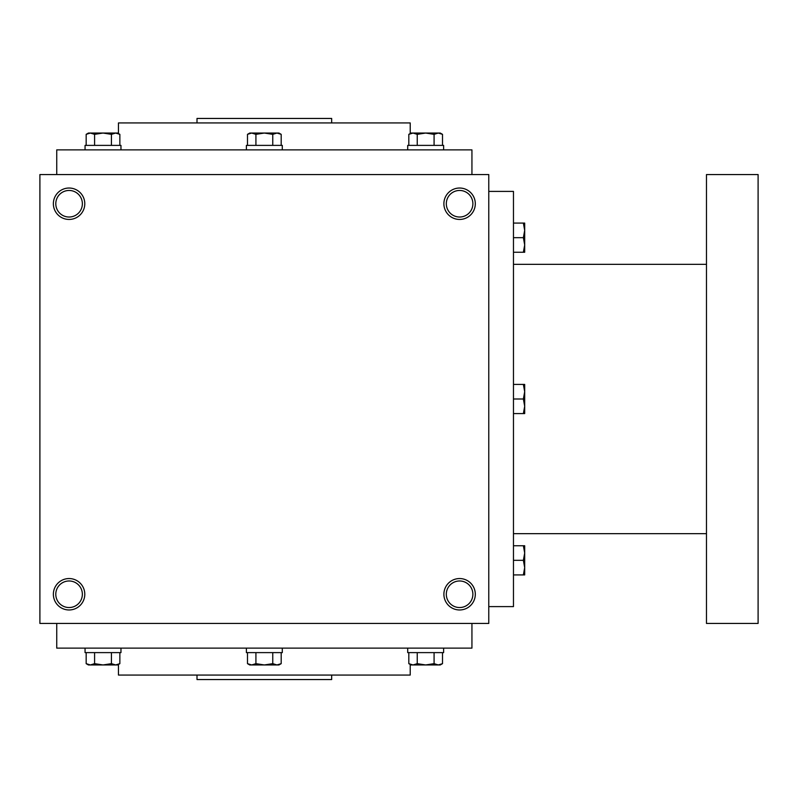 <?xml version="1.0" encoding="UTF-8"?>
<svg xmlns="http://www.w3.org/2000/svg" width="798" height="798" viewBox="0 0 798 798"><rect width="100%" height="100%" fill="white"/><g stroke="black" fill="none" stroke-linecap="round" stroke-linejoin="round"><path stroke-width="1.2" d="M488.775 174.562L39.9 174.562L39.9 623.438L488.775 623.438L488.775 174.562M84.788 594.261A15.711 15.711 0 0 0 61.227 580.655A15.711 15.711 0 0 0 61.227 607.867A15.711 15.711 0 0 0 84.788 594.261M53.366 203.739A15.711 15.711 0 0 1 76.927 190.133A15.711 15.711 0 0 1 76.927 217.345A15.711 15.711 0 0 1 53.366 203.739M475.309 594.261A15.711 15.711 0 0 0 451.748 580.655A15.711 15.711 0 0 0 451.748 607.867A15.711 15.711 0 0 0 475.309 594.261M443.888 203.739A15.711 15.711 0 0 1 467.448 190.133A15.711 15.711 0 0 1 467.448 217.345A15.711 15.711 0 0 1 443.888 203.739M197.006 675.058L197.006 679.547L331.669 679.547L331.669 675.058M118.453 664.465L118.453 675.058L410.222 675.058L410.222 664.465M56.738 623.438L56.738 648.126L471.937 648.126L471.937 623.438M56.738 174.562L56.738 149.874L471.937 149.874L471.937 174.562M118.453 133.535L118.453 122.942L410.222 122.942L410.222 133.535M197.006 122.942L197.006 118.453L331.669 118.453L331.669 122.942M446.321 203.739A13.277 13.277 0 0 1 466.241 192.238A13.277 13.277 0 0 1 466.241 215.241A13.277 13.277 0 0 1 446.321 203.739M472.875 594.261A13.277 13.277 0 0 0 452.955 582.759A13.277 13.277 0 0 0 452.955 605.762A13.277 13.277 0 0 0 472.875 594.261M55.8 203.739A13.277 13.277 0 0 1 75.72 192.238A13.277 13.277 0 0 1 75.72 215.241A13.277 13.277 0 0 1 55.8 203.739M82.354 594.261A13.277 13.277 0 0 0 62.434 582.759A13.277 13.277 0 0 0 62.434 605.762A13.277 13.277 0 0 0 82.354 594.261M488.775 191.4L513.463 191.4L513.463 606.6L488.775 606.6M706.479 264.338L513.463 264.338M706.479 174.562L706.479 623.438L758.1 623.438L758.1 174.562L706.479 174.562M513.463 384.417L524.685 384.417L524.685 413.583L513.463 413.583M523.378 384.407L524.685 391.708L523.378 399L524.685 406.292L523.378 413.593M523.378 399L513.463 399M523.378 574.919L524.685 567.617L523.378 560.326L524.685 553.034L523.378 545.742L524.685 545.742L524.685 574.919L513.463 574.919M523.378 545.742L513.463 545.742M523.378 560.326L513.463 560.326M523.378 252.258L524.685 244.966L523.378 237.674L524.685 230.383L523.378 223.081L524.685 223.081L524.685 252.258L513.463 252.258M523.378 223.081L513.463 223.081M523.378 237.674L513.463 237.674M281.185 145.386L281.185 134.343L276.976 133.047L278.921 133.047L281.185 134.343M249.744 133.047L276.976 133.047L272.756 134.343L264.338 133.047L255.919 134.343L251.699 133.047L247.49 134.343L247.49 145.386M246.383 149.874L246.383 145.386L282.293 145.386L282.293 149.874M272.756 145.386L272.756 134.343M255.919 145.386L255.919 134.343M442.511 145.386L442.511 134.343L438.301 133.047L440.257 133.047L442.511 134.343M408.815 134.343L411.08 133.047L438.301 133.047L434.082 134.343L425.663 133.047L417.244 134.343L413.025 133.047L408.815 134.343L408.815 145.386M407.708 149.874L407.708 145.386L443.618 145.386L443.618 149.874M434.082 145.386L434.082 134.343M417.244 145.386L417.244 134.343M119.86 145.386L119.86 134.343L115.65 133.047L117.595 133.047L119.86 134.343M86.164 134.343L88.418 133.047L115.65 133.047L111.431 134.343L103.012 133.047L94.593 134.343L90.373 133.047L86.164 134.343L86.164 145.386M85.057 149.874L85.057 145.386L120.967 145.386L120.967 149.874M111.431 145.386L111.431 134.343M94.593 145.386L94.593 134.343M272.756 652.614L272.756 663.657L276.976 664.953L281.185 663.657L281.185 652.614M281.185 663.657L278.921 664.953L249.744 664.953M282.293 648.126L282.293 652.614L246.383 652.614L246.383 648.126M247.49 652.614L247.49 663.657L251.699 664.953L255.919 663.657L264.338 664.953L272.756 663.657M255.919 652.614L255.919 663.657M434.082 652.614L434.082 663.657L438.301 664.953L442.511 663.657L442.511 652.614M442.511 663.657L440.257 664.953L411.08 664.953L408.815 663.657L413.025 664.953L417.244 663.657L425.663 664.953L434.082 663.657M443.618 648.126L443.618 652.614L407.708 652.614L407.708 648.126M408.815 652.614L408.815 663.657M417.244 652.614L417.244 663.657M111.431 652.614L111.431 663.657L115.65 664.953L119.86 663.657L119.86 652.614M119.86 663.657L117.595 664.953L88.418 664.953L86.164 663.657L90.373 664.953L94.593 663.657L103.012 664.953L111.431 663.657M120.967 648.126L120.967 652.614L85.057 652.614L85.057 648.126M86.164 652.614L86.164 663.657M94.593 652.614L94.593 663.657M706.479 533.663L513.463 533.663M249.754 133.047L247.49 134.343M249.754 664.953L247.49 663.657"/></g></svg>
